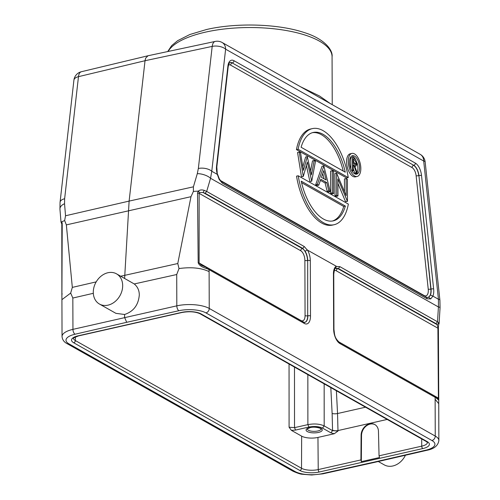<?xml version="1.0" encoding="UTF-8"?>
<svg xmlns="http://www.w3.org/2000/svg" width="500" height="500" viewBox="0 0 500 500"><rect width="100%" height="100%" fill="white"/><g stroke="black" fill="none" stroke-linecap="round" stroke-linejoin="round"><path stroke-width="0.75" d="M330.894 432.837L334.281 433.731L317.956 437.431A11.825 4.213 -0.2 0 1 301.656 436.15L291.413 430.369L295.575 430.062L308.931 427.038C314.312 426.069 318.837 426.425 322.512 428.106L330.894 432.837L332.556 430.637L332.125 413.444A3.944 1.069 177.1 0 0 337.544 413.531L336.388 390.75M334.281 433.731L337.987 431.056L332.556 430.637L324.181 425.906C319.762 423.894 314.331 423.469 307.881 424.625L308.931 427.038M307.85 374.637L307.881 424.625L294.519 427.65L289.088 427.219L291.413 430.369M147.944 55.8L145.656 58.137L145.031 60.719L212.194 46.4A9.856 4.856 78 0 1 215.212 41.431A9.856 9.856 0 0 1 222.113 42.488A9.856 7.806 119.5 0 1 225.619 49.175A9.856 4.925 -173.5 0 0 212.194 46.4L198.356 168.481A9.856 4.925 6.5 0 1 211.775 171.256L217.312 174.381L219.163 179.431L222.3 183.15L221.619 181.544L426.488 297.213M302.756 248.394L305.144 251.287L307.188 249.95L304.3 246.562L302.756 248.394L205.131 193.269L203.125 192.525L302.294 248.525A9.744 4.831 -102.8 0 1 307.5 260.556A1.969 0.7 -0.2 0 1 304.875 260.325A7.775 3.856 -102.8 0 0 300.719 250.725A1.969 1.562 119.5 0 1 302.294 248.525L302.756 248.394M307.188 249.95L336.275 266.225L335.4 268.375L337.894 268.631A1.969 1.562 -60.5 0 0 336.319 270.825A7.775 3.856 -102.8 0 0 334.175 270.669M201.25 265.144L199.112 262.994L300.963 320.506A1.969 1.562 119.5 0 0 300.963 320.606M222.306 183.15L427.169 298.837L430.725 298.894L432.912 296.131L438.444 299.256L438.419 306.962L210.556 178.287L206.675 191.438L204.206 190.356L203.125 192.525L199.606 192.494L199.131 193.356L197.525 192.994L198.181 262.725C199.05 265.287 202.037 267.288 207.125 268.719L206.406 267.375M303.612 322.1L304.7 322.388A9.756 4.831 77.2 0 0 307.875 315.769A1.969 0.7 -0.2 0 1 310.5 316A11.725 5.806 77.2 0 1 304.312 323.438A1.969 1.562 -60.5 0 0 303.612 322.1L208.344 268.3A1.969 1.562 119.5 0 1 209.044 269.644L207.125 268.719M378.294 461.506L384.263 464.875A17.344 13.744 -60.5 0 0 405.425 455.244M93.287 292.269A17.344 13.744 119.5 0 1 101.225 276.038A17.344 13.744 119.5 0 1 116.512 273.837A17.344 13.744 119.5 0 1 122.675 285.619A17.344 13.744 119.5 0 1 114.738 301.844A17.344 13.744 119.5 0 1 99.456 304.044A17.344 13.744 119.5 0 1 93.287 292.269M115.962 313.344L124.581 314.494C133.519 311.519 138.425 305.025 139.3 295.006C139.281 290.419 137.6 286.731 134.244 283.95L116.512 273.837M426.725 450.331A3.944 1.981 -103 0 1 425.85 450.175A19.706 7.019 -0.2 0 0 431.925 440.513A3.944 3.125 -60.5 0 0 435.25 436.075A23.65 8.419 -0.2 0 1 438.869 440.531C438.113 445.688 434.062 448.956 426.725 450.331L375.087 462.244L374.231 462.088L322.031 473.669A19.706 7.019 -0.2 0 1 295.012 471.506L69 343.875A19.706 7.019 -0.2 0 1 75.081 334.219L126.7 322.306L124.594 317.438L124.581 314.494M61.9 297.025L62.219 224.344M62.269 223.431L61.806 222.025L62.112 223.65M61.919 223.875L61.438 223.363M93.325 293.306L72.838 298.038L70.675 293.081L72.325 287.394L66.35 224.894L64.656 220.55L61.013 222.106L61.919 224.025M356.475 163.175L354.55 159.969L353.175 159.194L353.194 163.494L355.775 164.669L356.475 163.175L354.806 163.55L354.7 164.363M352.881 160.35L354.806 163.55M353.981 158.319L355.644 159.438L357.131 163.55L356.056 165.987L354.544 165.575L357.256 173.044L356.444 172.587L353.731 165.119L353.194 164.812L353.219 170.763L352.556 170.394L352.512 157.5L353.981 158.331M353.219 170.763L351.975 171.044M352.556 170.394L351.706 170.588M353.731 165.119L353.2 165.238M356.444 172.587L354.775 172.963L353.212 168.656M357.256 173.044L355.588 173.425L354.775 172.963M352.512 157.5L350.844 157.881L350.881 168.875M357.106 162.994A9.463 4.688 -102.8 0 1 357.9 168.156A9.463 4.688 -102.8 0 1 357.081 172.562M356.756 173.162A9.463 4.688 -102.8 0 1 355.763 174.2M351.656 156.056A9.463 4.688 -102.8 0 1 355.525 159.344M359.569 167.775A9.463 4.688 77.2 0 0 352.456 155.712A9.463 4.688 77.2 0 0 349.519 162.1A9.463 4.688 77.2 0 0 356.631 174.163A9.463 4.688 77.2 0 0 359.569 167.775M348.263 161.388A11.825 5.856 -102.8 0 1 351.938 153.406A11.825 5.856 -102.8 0 1 360.825 168.487A11.825 5.856 -102.8 0 1 357.156 176.469A11.825 5.856 -102.8 0 1 348.263 161.388M351.938 153.406L350.262 153.781A11.825 5.856 77.2 0 0 346.594 161.769A11.825 5.856 77.2 0 0 355.487 176.85L357.156 176.469M301.106 147.256L345.25 172.188A45.331 22.462 77.2 0 0 313.231 132.456A45.331 22.462 77.2 0 0 301.106 147.256M312.4 132.675A45.331 22.462 -102.8 0 1 343.231 171.044M312.356 128.613A49.269 24.413 -102.8 0 0 298.119 149.25L348.256 177.562A49.269 24.413 -102.8 0 0 312.356 128.613L310.688 128.988A49.269 24.413 77.2 0 0 296.45 149.625L346.587 177.938L348.256 177.562M298.119 149.25L296.45 149.625M303.3 176.438L299.225 152.075L300.562 152.831L303.387 170.369L307.281 156.631L311.444 174.906L314.169 160.519L315.494 161.262L311.719 181.194L307.381 162.056L303.3 176.438L301.462 176.719L303.137 176.344M311.556 181.1L309.887 181.475L306.388 165.538M311.719 181.194L309.887 181.475M314.169 160.519L312.5 160.894L310.587 170.994M307.281 156.631L305.613 157.006L302.825 166.85M299.225 152.075L297.556 152.456L301.462 176.719M323.794 170.6L321.463 177.362L326.125 179.994L323.794 170.6M322.769 173.575L324.075 178.837M317.344 184.369L323.869 165.994L330.231 191.644L328.812 190.844L326.775 182.619L320.806 179.25L318.769 185.169L317.344 184.369L315.675 184.744L322.038 166.281L323.713 165.906M318.769 185.169L317.1 185.55L315.675 184.744M326.775 182.619L325.106 183L320.425 180.356M328.812 190.844L327.144 191.219L325.106 183M330.231 191.644L328.562 192.019L327.144 191.219M337.906 178.938L337.962 196.012L336.675 195.281L336.6 173.181L346.163 195.662L346.1 178.55L347.388 179.275L347.469 201.375L337.906 178.938M337.962 196.012L336.294 196.388L335.006 195.662L334.925 173.562L336.6 173.181M347.175 201.213L345.506 201.588L337.919 183.369M347.469 201.375L345.506 201.588M346.1 178.55L344.431 178.925L344.475 191.612M336.675 195.281L335.006 195.662M333.612 193.556L332.325 192.825L332.25 170.725L333.537 171.456L333.612 193.556L331.944 193.931L330.656 193.206L330.575 171.106L332.25 170.725M332.325 192.825L330.656 193.206M301.569 182.662L343.7 206.45L345.369 206.075L301.225 181.144A45.331 22.462 77.2 0 0 333.244 220.875A45.331 22.462 77.2 0 0 345.369 206.075M343.7 206.45A45.331 22.462 -102.8 0 1 332.4 221.031M334.113 224.719A49.269 24.413 -102.8 0 0 348.35 204.081L298.212 175.769A49.269 24.413 -102.8 0 0 334.113 224.719L332.444 225.1A49.269 24.413 77.2 0 1 296.544 176.15L298.212 175.769M416.131 175.763A7.775 3.856 -102.8 0 0 412.05 167.587A1.969 1.562 119.5 0 1 413.631 165.387A9.744 4.831 -102.8 0 1 418.738 175.637A1.969 0.394 -6.1 0 1 416.131 175.763L428.237 289.206A1.969 0.394 173.9 0 0 430.844 289.081L431.025 289.044A9.756 4.831 77.2 0 1 431.125 290.825A9.756 4.831 77.2 0 1 430.425 295.05L428.575 297.188L427.469 297.5M198.356 168.481L197.294 173.669A9.856 3.906 -163.6 0 1 210.556 178.287L211.775 171.256L225.619 49.175L423.694 161.031A9.856 7.806 -60.5 0 0 420.194 154.344L222.113 42.488M439.075 323.819L440.062 307.613A9.856 0.975 -176.5 0 0 438.419 306.962L437.519 321.794L438.888 322.881L437.062 324.631L437.894 327.056L438.3 326.631M438.444 299.256A9.856 1.963 -6.1 0 1 439.894 300.1L425.144 161.875A9.856 1.963 173.9 0 0 423.694 161.031L438.444 299.256M335.894 268.188L335.644 268.288C334.975 267.8 334.344 269.769 333.756 274.194A1.969 0.7 179.8 0 0 333.45 273.819L333.644 329.069A1.969 0.7 -0.2 0 1 333.944 329.444C334.688 334.25 334.038 337.406 339.212 342.206A1.969 1.562 119.5 0 1 339.913 343.544L435.181 397.344L435.125 399.244L438.731 403.694M335.769 268.231A9.744 4.831 -102.8 0 1 337.894 268.631L437.062 324.631L435.975 323.625L437.519 321.794L339.9 266.669L336.463 266.481M338.531 341.725L438.406 398.125L437.863 398.744M438.031 328.806L437.894 327.056M438.387 326.825L438.888 322.881M336.319 270.825L437.9 328.188L438.406 398.125L438.75 400.163L436.706 398.356L436.106 397.106M436.7 398.363L435.181 397.344A1.969 1.562 -60.5 0 0 434.481 396.006L339.212 342.206M304.312 323.438L209.044 269.644L209.112 271.613C201.294 267.9 191.262 266.881 179.013 268.556L176.713 274.525L134.244 283.95M204.206 190.356C201.744 189.6 199.788 189.85 198.337 191.125L193.4 191.412L190.987 196.681L177.775 263.531L179.019 268.562M199.606 192.494L198.337 191.119L197.525 193M197.294 173.669L193.412 186.825L129.119 201.094L124.612 278.412M70.675 293.081L61.919 299.65L62.038 336.494A23.65 8.419 -0.2 0 1 72.944 329.356L176.819 305.844L176.713 274.525M64.644 220.544L65.537 215.769L64.544 203.719A9.856 5.787 175.3 0 0 59.938 209.088M60.069 202.225A9.856 4.925 6.5 0 1 64.638 198.744L64.544 203.719M193.412 186.825L193.394 191.406M65.537 215.769L129.119 201.094L145.031 60.719L78.475 76.669A9.856 4.925 -173.5 0 0 73.906 80.188A9.856 9.856 0 0 1 81.4 71.719A9.856 4.906 76.5 0 0 78.475 76.669L64.638 198.744M330.394 103.631L319.613 96.05L300.425 86.706M337.987 431.056L337.544 413.531L365.513 407.2M361.519 435.669L361.1 435.438L360.919 459.919L361.325 461.631L361.519 435.669A10.25 8.15 -61.2 0 1 366.019 426.175A10.25 8.15 -61.2 0 1 374.919 424.606M361.325 461.631L379.506 457.519L379.05 455.812L378.462 431.506A10.25 8.15 -61.2 0 0 374.712 424.487A10.25 8.15 -61.2 0 0 365.712 425.85A10.25 8.15 -61.2 0 0 361.1 435.438M321.062 428.913C322.725 429.056 315.569 426.019 310.125 427.631L307.262 428.925A6.9 2.456 179.8 0 0 310.85 431.069A6.9 2.456 179.8 0 0 317.825 430.969A6.9 2.456 179.8 0 0 321.056 428.9L321.056 428.875M309.869 427.581A8.081 2.875 179.8 0 0 307.319 431.556A8.081 2.875 179.8 0 0 318.456 432.431A8.081 2.875 179.8 0 0 321.006 428.456A8.081 2.875 179.8 0 0 309.869 427.581M324.156 383.844L324.181 425.906L322.512 428.106M294.488 367.088L294.519 427.65L295.575 430.062M167.7 51.562L171.65 45.644L177.619 40.688L189.869 34.5L206.544 29.512C236.444 22.531 278.35 23.8 304.237 32.556C324.65 38.775 333.062 50.3 332.069 56.719A82.775 29.469 179.8 0 0 289.319 31.088A82.775 29.469 179.8 0 0 205.319 32.175A82.775 29.469 179.8 0 0 168.131 51.469M307.425 249.931A11.725 5.806 77.2 0 1 310.312 260.75A1.969 0.7 179.8 0 0 307.681 260.519A9.756 4.831 77.2 0 0 305.144 251.287M304.875 260.325L305.069 315.575A1.969 0.7 179.8 0 0 307.694 315.806L307.681 260.519L307.694 315.806A9.744 4.831 -102.8 0 1 304.637 322.394M310.312 260.75L310.5 316M305.069 315.575A7.775 3.856 -102.8 0 1 300.963 320.506M300.719 250.725L199.131 193.356L199.112 262.994L198.181 262.725M201.081 313.919A1.969 1.562 119.5 0 1 200.106 313.794C195.456 311.656 189.444 311.212 182.081 312.469A1.969 0.975 -102.8 0 1 181.65 312.394A14.094 5.019 179.8 0 1 201.081 313.919L427.25 441.637A1.969 1.562 -60.5 0 1 426.275 441.512L200.106 313.794M379.05 455.812L421.744 446.15A1.969 0.975 -102.8 0 0 422.8 448.569A14.094 5.019 179.8 0 0 427.25 441.637M421.681 438.919L421.744 446.15A12.125 4.319 179.8 0 0 427.425 442.481L426.275 441.512M422.8 448.569L319.281 472A14.094 5.019 179.8 0 1 299.85 470.475L73.681 342.75A14.094 5.019 179.8 0 1 78.131 335.819L181.65 312.394M425.85 450.175L374.231 462.088M431.925 440.513L205.912 312.887A19.706 7.019 -0.2 0 0 178.894 310.719A3.944 1.925 -102.5 0 1 176.819 305.844A23.65 8.419 -0.2 0 1 209.244 308.444L435.25 436.075L435.125 399.244M126.7 322.306L178.894 310.719M72.838 298.038L72.944 329.356A3.944 1.981 77 0 0 75.081 334.219M69 343.875A3.944 3.125 119.5 0 1 67.05 343.625C64 342.056 62.331 339.681 62.038 336.494M67.05 343.625L293.062 471.25A3.944 3.125 -60.5 0 0 295.012 471.506M322.031 473.669A3.944 1.925 77.5 0 0 322.875 473.837L311.663 475L302.362 474.256C300.606 474.206 297.506 473.206 293.062 471.25M61.9 293.569L62.2 293.981M353.181 160.281L354.55 159.969M430.425 295.05L432.906 296.131A11.725 5.806 77.2 0 0 433.631 288.913A1.969 0.394 -6.1 0 0 431.025 289.044L418.919 175.6L430.844 289.081A9.744 4.831 -102.8 0 1 430.944 290.863A9.744 4.831 -102.8 0 1 428.575 297.188L430.719 298.894M424.25 295.95A1.969 1.562 119.5 0 1 424.206 295.562A7.775 3.856 -102.8 0 0 428.312 290.631A7.775 3.856 -102.8 0 0 428.237 289.206M230.081 62.562A9.744 4.831 -102.8 0 1 232.231 62.95A1.969 1.562 -60.5 0 0 230.656 65.15A7.775 3.856 -102.8 0 0 228.519 64.994M412.05 167.587L230.656 65.15M232.231 62.95L413.806 165.338L232.231 62.95M220.425 180.487L424.206 295.562M418.919 175.6A9.756 4.831 77.2 0 0 413.806 165.338A1.969 1.562 -60.5 0 0 415.381 163.144A11.725 5.806 77.2 0 1 421.525 175.475A1.969 0.394 173.9 0 0 418.919 175.6M415.381 163.144L233.981 60.706A1.969 1.562 119.5 0 1 232.406 62.9A9.756 4.831 77.2 0 0 230.144 62.538C229.513 63.544 229.494 61.2 228.188 66.731A1.969 0.988 -173.5 0 0 227.9 66.131L216.537 166.319A1.969 0.988 6.5 0 1 216.825 166.919L228.188 66.731M427.169 298.837L426.475 297.231L427.65 297.488M433.631 288.913L421.525 175.475M233.981 60.706A11.725 5.806 77.2 0 0 227.9 66.131M216.537 166.319A11.725 5.806 77.2 0 0 217.312 174.381L216.825 166.919M221.631 181.531C220.837 180.55 222.081 182.913 219.25 178.694L219.163 179.425M333.644 329.069A11.725 5.806 77.2 0 0 339.913 343.544M339.9 266.669L338.356 268.5L435.975 323.625M336.275 266.225A11.725 5.806 77.2 0 0 333.45 273.819M438.706 398.55L438.406 398.125L438.706 398.55M209.112 271.613L209.244 308.444A3.944 3.125 119.5 0 1 205.912 312.887M205.131 193.269L206.675 191.438L304.3 246.562M120.731 276.225L177.775 263.531M190.987 196.681L66.35 224.894M72.325 287.394L96.188 281.887M330.812 387.6L332.125 413.444M289.056 364.019L289.088 427.219M387.181 419.438L337.987 430.569A3.944 1.356 -0 0 1 332.556 430.144M75.356 336.931L75.344 340.55L301.512 468.269L301.656 436.15M73.487 338.25L73.487 338.281A12.125 4.319 179.8 0 0 75.344 340.55A1.969 1.562 119.5 0 1 73.681 342.75M317.956 437.431L318.225 469.581L360.919 459.919M299.85 470.475A1.969 1.562 -60.5 0 0 301.512 468.269A12.125 4.319 179.8 0 0 318.225 469.581A1.969 0.975 77.2 0 0 319.281 472M78.131 335.819A1.969 0.975 77.2 0 0 78.562 335.9C73.731 337.8 72.044 338.594 73.487 338.281M425.144 161.875A9.856 9.856 0 0 0 420.194 154.344M81.4 71.719L147.963 55.769M208.344 268.3L201.275 265.156M115.95 313.363L99.456 304.044M61.875 296.294L61.806 223.019M356.056 165.987L354.387 166.363M219.25 178.694L217.544 174.225M440.062 307.613L439.894 300.1M333.944 329.444L333.756 274.194M438.75 400.163L438.387 326.831M437.656 398.644L434.481 396.006M438.731 400.125L438.725 403.75M438.869 440.531L438.738 403.694M375.081 462.25L322.875 473.837M61.887 296.194L61.925 299.65M61.013 222.106L59.944 209.163L60.062 202.269L73.906 80.188M148.044 55.75L215.212 41.431M332.069 56.719L332.238 104.675M182.081 312.469L78.562 335.9"/></g></svg>

